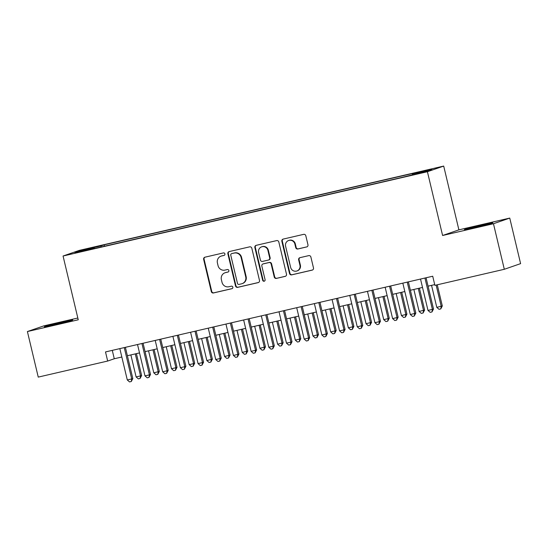 <?xml version="1.0" encoding="UTF-8"?>
<svg xmlns="http://www.w3.org/2000/svg" width="548" height="548" viewBox="0 0 548 548"><rect width="100%" height="100%" fill="white"/><g stroke="black" fill="none" stroke-linecap="round" stroke-linejoin="round"><path stroke-width="0.82" d="M224.913 253.888A1.288 1.247 -109.1 0 0 223.399 252.923L204.952 257.19A1.836 1.781 -109.1 0 0 203.644 259.375L211.309 291.57A1.836 1.781 -109.1 0 0 213.473 292.961L231.92 288.693A1.288 1.247 -109.1 0 0 232.838 287.159A1.288 1.247 -109.1 0 0 231.325 286.186L228.934 286.741A5.884 5.699 -109.1 0 1 222.015 282.302L221.378 279.617A5.884 5.699 -109.1 0 1 225.571 272.609L227.961 272.055A1.288 1.247 -109.1 0 0 228.872 270.527A1.288 1.247 -109.1 0 0 227.358 269.554L224.975 270.102A5.884 5.699 -109.1 0 1 218.056 265.67L217.419 262.985A5.884 5.699 -109.1 0 1 221.611 255.978L223.995 255.423A1.288 1.247 -109.1 0 0 224.913 253.888M482.041 225.036A14.618 0.377 -13.4 0 0 464.396 229.619A14.618 0.377 -13.4 0 0 475.178 227.42A14.618 0.377 -13.4 0 0 492.823 222.844A14.618 0.377 -13.4 0 0 482.041 225.036M61.972 322.217A14.618 0.377 -13.4 0 0 44.32 326.8A14.618 0.377 -13.4 0 0 55.101 324.601A14.618 0.377 -13.4 0 0 72.754 320.025A14.618 0.377 -13.4 0 0 61.972 322.217M428.454 169.736L421.213 171.613L428.454 169.736M306.654 246.963A1.836 1.781 -109.1 0 0 307.962 244.771L305.811 235.743A1.836 1.781 -109.1 0 0 303.654 234.352L283.165 239.092A1.836 1.781 -109.1 0 0 281.857 241.284L289.522 273.479A1.836 1.781 -109.1 0 0 291.687 274.863L312.175 270.123A1.836 1.781 -109.1 0 0 313.483 267.931L310.88 257.026A1.836 1.781 -109.1 0 0 308.723 255.635L299.955 257.663A1.836 1.781 -109.1 0 0 298.646 259.855L299.934 265.266A4.918 4.768 -109.1 0 1 296.9 270.986A4.918 4.768 -109.1 0 1 290.646 267.417L285.597 246.223A4.918 4.768 -109.1 0 1 288.632 240.497A4.918 4.768 -109.1 0 1 294.886 244.072L295.728 247.607A1.836 1.781 -109.1 0 0 297.886 248.991L307.003 246.847M442.606 235.496L493.46 223.735L504.311 269.287L520.6 263.636L509.75 218.083L458.895 229.852L443.702 166.078L427.413 171.723L442.606 235.496L458.895 229.852M77.83 318.011L43.689 325.909L27.4 331.554L78.248 319.792L63.061 256.019L427.413 171.723M27.4 331.554L38.25 377.106L107.675 361.043L114.279 358.755L121.834 357.008M504.311 269.287L434.886 285.344L432.715 276.233L105.504 351.932L107.675 361.043M251.82 248.23A1.836 1.781 -109.1 0 0 249.655 246.847L229.174 251.587A1.836 1.781 -109.1 0 0 227.858 253.772L235.53 285.967A1.836 1.781 -109.1 0 0 237.695 287.358L258.177 282.617A1.836 1.781 -109.1 0 0 259.492 280.425L251.82 248.23M256.169 245.34L276.651 240.599A1.836 1.781 -109.1 0 1 278.816 241.99L286.488 274.178A1.836 1.781 -109.1 0 1 285.172 276.37L276.411 278.398A1.836 1.781 -109.1 0 1 274.247 277.014L271.137 263.958A1.836 1.781 -109.1 0 0 268.972 262.567L263.156 263.917A1.836 1.781 -109.1 0 0 261.848 266.102L265.088 279.699A1.288 1.247 -109.1 0 1 264.294 281.192A1.288 1.247 -109.1 0 1 262.656 280.261L254.861 247.532A1.836 1.781 -109.1 0 1 256.169 245.34M87.68 248.888L98.585 246.168L87.68 248.888M443.702 166.078L79.35 250.368L63.061 256.019M412.37 174.654L412.377 173.88L415.459 172.812L104.161 244.826L101.079 245.894L101.079 247.025M412.377 173.88L431.831 169.38L425.138 171.695L402.602 177.264L91.304 249.285L94.386 248.217L74.932 252.717L81.625 250.395L101.079 245.894M493.46 223.735L509.75 218.083M127.383 355.721L139.521 352.919M145.069 351.631L157.208 348.823M162.756 347.542L174.894 344.733M180.443 343.445L192.581 340.644M198.129 339.356L210.268 336.547M215.816 335.266L227.954 332.458M233.51 331.17L245.641 328.362M251.196 327.081L263.328 324.272M268.883 322.991L281.014 320.183M286.57 318.895L298.701 316.086M304.256 314.805L316.395 311.997M321.943 310.716L334.081 307.908M339.63 306.62L351.768 303.811M357.317 302.53L369.455 299.722M375.003 298.441L387.141 295.632M392.69 294.345L404.828 291.536M410.377 290.255L422.515 287.447M428.063 286.159L434.715 284.624M112.278 350.364L114.279 358.755M104.497 246.23L104.161 244.826M82.31 251.011L81.625 250.395M224.317 255.3L222.05 255.827A5.884 5.699 -109.1 0 0 221.488 255.985L221.043 256.142M225.009 272.774L225.447 272.616A5.884 5.699 -109.1 0 1 226.009 272.459L228.283 271.931M205.007 257.176A1.836 1.781 -109.1 0 0 204.082 259.225L211.754 291.42A1.836 1.781 -109.1 0 0 213.912 292.803L232.242 288.563M229.222 251.573A1.836 1.781 -109.1 0 0 228.304 253.621L235.969 285.816A1.836 1.781 -109.1 0 0 238.133 287.2L258.567 282.473M231.681 253.649A1.288 1.247 -109.1 0 0 230.763 255.183L237.49 283.439A1.288 1.247 -109.1 0 0 239.003 284.412L241.524 283.83A5.884 5.699 -109.1 0 0 245.716 276.815L241.113 257.505A5.884 5.699 -109.1 0 0 234.195 253.066L232.119 253.498A1.288 1.247 -109.1 0 0 231.996 253.532L231.557 253.683M242.086 283.665L242.524 283.515A5.884 5.699 -109.1 0 0 246.155 276.665L245.716 276.815M232.119 253.498L234.633 252.909A5.884 5.699 -109.1 0 1 241.552 257.348L246.155 276.665M285.563 276.226L276.411 278.398M262.978 263.965L263.424 263.814A1.836 1.781 -109.1 0 1 263.595 263.759L269.411 262.417A1.836 1.781 -109.1 0 1 271.575 263.8L274.685 276.856A1.836 1.781 -109.1 0 0 276.85 278.247M256.217 245.326A1.836 1.781 -109.1 0 0 255.3 247.374L263.095 280.103A1.288 1.247 -109.1 0 0 264.506 281.097M267.91 250.409A4.918 4.768 -109.1 0 0 261.656 246.833A4.918 4.768 -109.1 0 0 258.622 252.56L260.396 260.026A1.836 1.781 -109.1 0 0 262.561 261.41L268.376 260.067A1.836 1.781 -109.1 0 0 269.685 257.875L267.91 250.409L268.349 250.258A4.918 4.768 -109.1 0 0 262.095 246.682L261.656 246.833M268.554 260.012L268.993 259.862A1.836 1.781 -109.1 0 0 270.13 257.724L269.685 257.875M268.349 250.258L270.13 257.724M288.632 240.497L289.07 240.346A4.918 4.768 -109.1 0 1 295.324 243.922L296.167 247.449A1.836 1.781 -109.1 0 0 298.324 248.84L307.044 246.826M296.9 270.986L297.338 270.835A4.918 4.768 -109.1 0 0 300.373 265.116L299.934 265.266M300.003 257.656A1.836 1.781 -109.1 0 0 299.085 259.704L300.373 265.116M283.213 239.079A1.836 1.781 -109.1 0 0 282.295 241.134L289.967 273.322A1.836 1.781 -109.1 0 0 292.125 274.712L312.559 269.986M130.869 354.919L136.109 376.921L140.528 375.901L141.631 375.517L136.418 353.631M141.631 375.517L140.096 378.463L140.528 375.901L135.288 353.892M140.096 378.463L138.329 378.867L136.109 376.921M124.252 347.596L131.726 378.949L127.3 379.976L119.834 348.617M125.382 347.336L132.828 378.572L131.726 378.949L131.294 381.511L129.527 381.922L127.3 379.976M132.828 378.572L131.294 381.511M148.556 350.823L153.796 372.832L159.317 371.428L154.104 349.542M159.317 371.428L157.783 374.366L158.214 371.804L152.974 349.802M157.783 374.366L156.016 374.777L153.796 372.832M166.243 346.733L171.483 368.736L175.908 367.715L177.004 367.331L171.791 345.452M177.004 367.331L175.47 370.277L175.908 367.715L170.661 345.713M175.47 370.277L173.702 370.688L171.483 368.736M183.929 342.644L189.17 364.646L193.595 363.625L194.691 363.242L189.478 341.356M194.691 363.242L193.163 366.187L193.595 363.625L188.348 341.616M193.163 366.187L191.389 366.591L189.17 364.646M201.616 338.548L206.856 360.557L212.377 359.152L207.165 337.267M212.377 359.152L210.85 362.091L211.281 359.529L206.034 337.527M210.85 362.091L209.076 362.502L206.856 360.557M141.946 343.507L149.412 374.859L144.987 375.88L137.521 344.528M143.069 343.24L150.515 374.476L149.412 374.859L148.981 377.421L147.213 377.832L144.987 375.88M150.515 374.476L148.981 377.421M159.632 339.411L167.099 370.77L162.681 371.791L155.207 340.438M160.756 339.15L168.202 370.386L167.099 370.77L166.667 373.332L164.9 373.736L162.681 371.791M168.202 370.386L166.667 373.332M177.319 335.321L184.786 366.674L180.367 367.701L172.894 336.342M178.449 335.061L185.888 366.297L184.786 366.674L184.354 369.236L182.587 369.647L180.367 367.701M185.888 366.297L184.354 369.236M195.006 331.232L202.472 362.584L198.054 363.605L190.581 332.252M196.136 330.965L203.575 362.201L202.472 362.584L202.041 365.146L200.273 365.557L198.054 363.605M203.575 362.201L202.041 365.146M219.303 334.458L224.543 356.46L228.968 355.44L230.064 355.056L224.851 333.177M230.064 355.056L228.537 358.002L228.968 355.44L223.721 333.437M228.537 358.002L226.762 358.413L224.543 356.46M212.693 327.135L220.159 358.495L215.741 359.515L208.267 328.156M213.823 326.875L221.262 358.111L220.159 358.495L219.727 361.05L217.96 361.461L215.741 359.515M221.262 358.111L219.727 361.05M236.989 330.369L242.23 352.371L246.655 351.35L247.758 350.967L242.538 329.081M247.758 350.967L246.223 353.912L246.655 351.35L241.415 329.341M246.223 353.912L244.456 354.316L242.23 352.371M230.379 323.046L237.846 354.398L233.427 355.426L225.954 324.067M231.509 322.786L238.949 354.022L237.846 354.398L237.414 356.96L235.647 357.371L233.427 355.426M238.949 354.022L237.414 356.96M254.676 326.272L259.916 348.281L265.444 346.877L260.225 324.991M265.444 346.877L263.91 349.816L264.341 347.254L259.101 325.252M263.91 349.816L262.143 350.227L259.916 348.281M248.066 318.95L255.532 350.309L251.114 351.33L243.641 319.977M249.196 318.689L256.635 349.925L255.532 350.309L255.101 352.871L253.334 353.275L251.114 351.33M256.635 349.925L255.101 352.871M272.363 322.183L277.603 344.185L283.131 342.781L277.918 320.902M283.131 342.781L281.597 345.726L282.028 343.164L276.788 321.162M281.597 345.726L279.829 346.137L277.603 344.185M265.753 314.86L273.226 346.22L268.801 347.24L261.334 315.881M266.883 314.6L274.322 345.836L273.226 346.22L272.788 348.775L271.02 349.186L268.801 347.24M274.322 345.836L272.788 348.775M290.05 318.093L295.297 340.096L299.715 339.075L300.818 338.691L295.605 316.806M300.818 338.691L299.283 341.637L299.715 339.075L294.475 317.066M299.283 341.637L297.516 342.041L295.297 340.096M283.439 310.771L290.913 342.123L286.488 343.151L279.021 311.791M284.57 310.511L292.009 341.74L290.913 342.123L290.481 344.685L288.707 345.096L286.488 343.151M292.009 341.74L290.481 344.685M307.736 313.997L312.983 336.006L318.504 334.602L313.292 312.716M318.504 334.602L316.97 337.541L317.402 334.979L312.161 312.976M316.97 337.541L315.203 337.952L312.983 336.006M301.126 306.675L308.599 338.034L304.174 339.054L296.708 307.702M302.256 306.414L309.695 337.65L308.599 338.034L308.168 340.596L306.394 341L304.174 339.054M309.695 337.65L308.168 340.596M325.423 309.908L330.67 331.91L335.088 330.889L336.191 330.506L330.978 308.62M336.191 330.506L334.657 333.451L335.088 330.889L329.848 308.887M334.657 333.451L332.889 333.862L330.67 331.91M318.813 302.585L326.286 333.938L321.861 334.965L314.394 303.606M319.943 302.325L327.382 333.561L326.286 333.938L325.855 336.499L324.08 336.91L321.861 334.965M327.382 333.561L325.855 336.499M343.11 305.818L348.357 327.82L352.775 326.8L353.878 326.416L348.665 304.53M353.878 326.416L352.343 329.355L352.775 326.8L347.535 304.791M352.343 329.355L350.576 329.766L348.357 327.82M336.499 298.496L343.973 329.848L339.548 330.869L332.081 299.516M337.63 298.235L345.076 329.464L343.973 329.848L343.541 332.41L341.774 332.821L339.548 330.869M345.076 329.464L343.541 332.41M354.186 294.399L361.659 325.759L357.234 326.779L349.768 295.427M355.316 294.139L362.762 325.375L361.659 325.759L361.228 328.321L359.461 328.725L357.234 326.779M362.762 325.375L361.228 328.321M371.873 290.31L379.346 321.662L374.921 322.69L367.455 291.331M373.003 290.05L380.449 321.286L379.346 321.662L378.915 324.224L377.147 324.635L374.921 322.69M380.449 321.286L378.915 324.224M360.803 301.722L366.043 323.731L371.565 322.327L366.352 300.441M371.565 322.327L370.03 325.265L370.462 322.704L365.221 300.701M370.03 325.265L368.263 325.676L366.043 323.731M378.49 297.633L383.73 319.635L388.148 318.614L389.251 318.23L384.038 296.345M389.251 318.23L387.717 321.176L388.148 318.614L382.908 296.612M387.717 321.176L385.95 321.587L383.73 319.635M396.177 293.543L401.417 315.545L405.842 314.525L406.938 314.141L401.725 292.255M406.938 314.141L405.404 317.08L405.842 314.525L400.595 292.516M405.404 317.08L403.636 317.491L401.417 315.545M389.566 286.22L397.033 317.573L392.615 318.594L385.141 287.241M390.69 285.96L398.136 317.189L397.033 317.573L396.601 320.135L394.834 320.546L392.615 318.594M398.136 317.189L396.601 320.135M413.863 289.447L419.104 311.456L424.625 310.045L419.412 288.166M424.625 310.045L423.097 312.99L423.529 310.428L418.282 288.426M423.097 312.99L421.323 313.401L419.104 311.456M407.253 282.124L414.72 313.483L410.301 314.504L402.828 283.152M408.383 281.864L415.822 313.1L414.72 313.483L414.288 316.045L412.521 316.449L410.301 314.504M415.822 313.1L414.288 316.045M431.55 285.357L436.79 307.36L442.311 305.955L437.27 284.796M442.311 305.955L440.784 308.901L441.215 306.339L436.14 285.056M440.784 308.901L439.01 309.305L436.79 307.36M424.94 278.035L432.406 309.387L427.988 310.415L420.515 279.055M426.07 277.774L433.509 309.01L432.406 309.387L431.975 311.949L430.207 312.36L427.988 310.415M433.509 309.01L431.975 311.949M222.05 255.827L221.611 255.978M226.009 272.459L225.571 272.609M213.912 292.803L213.473 292.961M211.754 291.42L211.309 291.57M204.082 259.225L203.644 259.375M258.526 282.494L258.177 282.617M238.133 287.2L237.695 287.358M235.969 285.816L235.53 285.967M228.304 253.621L227.858 253.772M241.552 257.348L241.113 257.505M234.633 252.909L234.195 253.066M285.522 276.247L285.172 276.37M274.685 276.856L274.247 277.014M271.575 263.8L271.137 263.958M269.411 262.417L268.972 262.567M263.595 263.759L263.156 263.917M263.095 280.103L262.656 280.261M255.3 247.374L254.861 247.532M298.324 248.84L297.886 248.991M296.167 247.449L295.728 247.607M295.324 243.922L294.886 244.072M299.085 259.704L298.646 259.855M312.518 270.006L312.175 270.123M292.125 274.712L291.687 274.863M289.967 273.322L289.522 273.479M282.295 241.134L281.857 241.284"/></g></svg>
